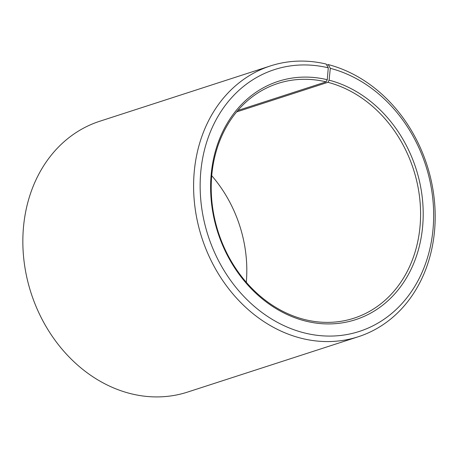 <?xml version="1.0" encoding="UTF-8"?>
<svg xmlns="http://www.w3.org/2000/svg" width="458" height="458" viewBox="0 0 458 458"><rect width="100%" height="100%" fill="white"/><g stroke="black" fill="none" stroke-linecap="round" stroke-linejoin="round"><path stroke-width="0.69" d="M246.295 282.311A123.374 102.523 72 0 0 211.733 175.689M270.501 65.906A142.358 118.296 72 0 0 194.736 205.304A142.358 118.296 72 0 0 302.624 338.599A142.358 118.296 72 0 0 358.288 336.745L187.534 392.094A142.358 118.296 72 0 1 131.87 393.943A142.358 118.296 72 0 1 23.982 260.654A142.358 118.296 72 0 1 99.741 121.256L270.501 65.906A142.358 118.296 72 0 1 326.165 64.057L328.283 67.818L327.264 79.715L326.102 81.868A123.374 102.523 72 0 0 277.857 83.471A123.374 102.523 72 0 0 212.197 204.285A123.374 102.523 72 0 0 305.704 319.804A123.374 102.523 72 0 0 353.942 318.201A123.374 102.523 72 0 0 419.723 198.451A123.374 102.523 72 0 0 327.917 82.32L236.643 111.907M327.264 79.715A125.274 104.103 72 0 0 211.115 175.219A125.274 104.103 72 0 0 306.551 321.31A125.274 104.103 72 0 0 422.602 226.853A125.274 104.103 72 0 0 329.107 80.173L327.917 82.32M328.283 67.818A137.612 114.351 72 0 0 200.696 172.729A137.612 114.351 72 0 0 305.532 333.206A137.612 114.351 72 0 0 433.01 229.452A137.612 114.351 72 0 0 330.31 68.322L329.107 80.173M326.737 65.07L328.26 64.578L330.31 68.322M358.288 336.745A142.358 118.296 72 0 0 434.19 198.572A142.358 118.296 72 0 0 328.26 64.578M326.102 81.868L237.851 110.475"/></g></svg>
